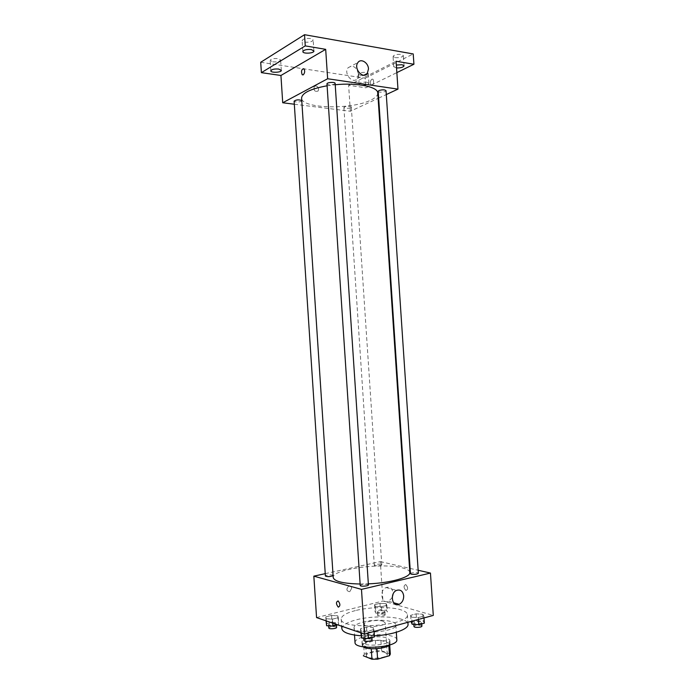 <?xml version="1.0" encoding="UTF-8"?>
<svg xmlns="http://www.w3.org/2000/svg" width="694" height="694" viewBox="0 0 694 694"><rect width="100%" height="100%" fill="white"/><g stroke="black" fill="none" stroke-linecap="round" stroke-linejoin="round"><path stroke-width="0.52" stroke-dasharray="3.47 2.6" d="M383.131 621.26C377.692 619.326 363.691 621.494 364.298 624.21C363.994 627.983 385.994 626.526 385.187 622.822L383.131 621.26M385.213 652.499C379.757 650.278 365.755 652.603 366.389 655.657C366.102 659.89 388.12 658.424 387.278 654.269L385.213 652.499M364.298 654.173L376.079 650.799L381.579 650.729L380.885 640.389L375.385 640.467L363.604 643.746L364.298 654.173L363.344 655.787M381.579 650.729L390.323 654.086M375.385 640.467L376.079 650.799M380.885 640.389L389.594 643.399L390.288 653.878M363.604 643.746L362.658 645.394L362.745 646.739L362.658 645.394M389.594 643.399L388.796 645.142L376.903 648.534L371.255 648.604L362.667 645.481M363.144 646.808L362.207 645.429C362.259 643.963 364.194 642.67 368.02 641.568C376.46 639.061 390.236 640.267 390.071 643.581L389.325 645.073M367.785 638.116C363.968 639.209 362.034 640.484 361.982 641.933C361.565 647.311 390.956 645.351 389.837 640.085L387.061 637.838C381.422 636.329 374.994 636.424 367.785 638.116M355.016 642.479C355.111 640.284 358.035 638.367 363.803 636.719C376.452 633.032 397.02 634.784 396.812 639.703M362.841 622.145C375.497 618.614 396.048 620.202 395.814 624.852C397.541 632.312 353.315 635.253 354.035 627.619C354.131 625.546 357.072 623.724 362.841 622.145M341.847 628.634C342.038 625.294 346.757 622.388 355.996 619.907C375.966 614.398 408.263 616.836 408.029 624.236M374.387 635.843L361.01 635.791M355.38 610.581C346.141 612.993 341.413 615.804 341.214 619.022C339.843 630.655 410.284 625.979 407.387 614.624C407.161 612.629 404.862 610.989 400.49 609.696C390.132 606.556 369.243 606.998 355.38 610.581M326.171 618.753L325.798 616.897L331.611 615.439L337.822 615.821L338.282 617.669L332.435 619.143L326.171 618.753L325.798 616.897L331.611 615.439L337.822 615.821L338.282 617.669L332.435 619.143L326.171 618.753L326.31 620.93M361.201 630.716L360.533 628.66L366.519 627.064L373.199 627.506L373.962 629.545L367.95 631.167L361.201 630.716L360.533 628.66L366.519 627.064L373.199 627.506L373.962 629.545L367.95 631.167L361.201 630.716L361.357 633.015M316.559 617.565L382.949 601.004L433.29 615.413M375.272 606.374L374.56 604.674L379.965 603.32L386.098 603.641L386.896 605.333L381.466 606.712L375.272 606.374L374.56 604.674L379.965 603.32L386.098 603.641L386.896 605.333L381.466 606.712L375.272 606.374L375.723 613.08L375.003 611.327L380.399 609.948L386.541 610.295L387.339 612.03L381.917 613.435L375.723 613.08M411.655 617.2L410.631 615.326L416.166 613.852L422.75 614.225L423.869 616.09L418.309 617.591L411.655 617.2L410.631 615.326L416.166 613.852L422.75 614.225L423.869 616.09L418.309 617.591L411.655 617.2L411.924 621.199M325.243 573.652L380.329 561.611L382.949 601.004M351.667 588.321C351.338 586.395 350.357 585.641 348.726 586.04C346.028 589.145 346.367 591.045 349.741 591.739L351.667 588.321C351.338 586.395 350.357 585.641 348.726 586.04C346.028 589.145 346.367 591.045 349.741 591.739L351.667 588.321M409.824 572.437C409.581 570.503 406.901 568.933 401.8 567.744C381.579 562.522 331.611 569.41 333.215 577.529M360.117 584.01L368.341 583.854M380.329 561.611L409.547 568.291M410.102 568.412L418.152 570.251M368.419 584.929L367.647 584.426C364.003 584.01 361.531 584.365 360.221 585.484M333.094 575.63L332.521 575.022C329.077 574.658 326.709 574.996 325.399 576.037M381.058 564.309C377.727 563.979 375.48 564.283 374.309 565.22C374.187 566.269 382.047 565.757 381.787 564.734L381.058 564.309M410.458 573.712C410.189 572.567 418.456 572.108 418.352 573.27M405.652 584.556C403.474 585.788 403.552 587.757 405.886 590.455C408.228 589.458 408.202 587.514 405.825 584.617L405.652 584.556C403.474 585.788 403.552 587.757 405.886 590.455C408.219 589.458 408.202 587.514 405.817 584.617L405.643 584.556M392.205 597.638L388.605 601.308C381.561 604.604 378.933 590.316 386.081 587.558C389.959 586.499 392.301 588.321 393.09 593.014L393.099 594.047M377.762 93.031C377.814 95.529 375.419 97.932 370.579 100.214C351.459 109.912 301.222 108.663 301.595 98.088M327.1 85.787L335.219 84.746M378.187 91.313C378.109 92.805 386.306 92.155 386.029 90.688M301.751 100.526L301.283 101.376C297.952 102.356 295.566 102.287 294.117 101.159M350.67 107.717C347.451 108.628 345.187 108.585 343.894 107.57C343.617 106.251 351.424 105.714 351.329 107.058L350.67 107.717M335.124 83.375L334.447 84.13C330.925 85.206 328.427 85.128 326.978 83.896M294.317 104.221L350.357 111.257L378.117 98.357M378.646 98.106L386.289 94.558M260.71 62.278L365.218 78.188L365.859 87.791L396.855 72.61M350.357 111.257L348.631 85.293L365.859 87.791M318.633 89.162C317.748 86.143 316.273 85.301 314.2 86.62C313.584 90.567 314.885 92.042 318.121 91.027L318.633 89.162C317.748 86.143 316.273 85.301 314.2 86.62C313.584 90.567 314.885 92.033 318.121 91.027L318.633 89.162M348.631 85.293L396.092 61.245M371.88 79.159C370.154 80.972 369.911 82.898 371.177 84.946C373.684 84.503 374.292 82.603 372.99 79.255L371.88 79.159C370.145 80.972 369.911 82.898 371.177 84.946C373.684 84.503 374.283 82.603 372.982 79.255L371.88 79.159M303.894 68.732L303.894 68.732C305.091 70.892 304.883 72.931 303.252 74.848M358.503 74.067L357.289 78.596C352.977 84.72 343.296 73.512 348.041 67.804C352.916 64.655 356.404 66.745 358.503 74.067M366.874 82.213L368.922 83.254C369.269 85.145 359.041 85.909 359.136 83.991C360.065 82.56 362.641 81.97 366.874 82.213M396.543 67.943L393.741 66.737L396.352 65.054M365.218 78.188L413.225 53.95M304.744 42.108C309.429 42.481 312.239 41.779 313.176 40L310.591 38.508C305.881 38.127 303.061 38.829 302.124 40.608L304.744 42.108M395.077 57.619C399.562 57.923 402.329 57.238 403.361 55.555L401.358 54.401C396.855 54.097 394.088 54.783 393.047 56.466L395.077 57.619M360.559 75.325C364.775 75.585 367.343 74.978 368.271 73.503L366.224 72.419C361.99 72.159 359.414 72.766 358.486 74.232L360.559 75.325M272.785 61.818C277.175 62.139 279.786 61.523 280.628 59.979L278.008 58.6C273.601 58.27 270.981 58.886 270.148 60.439L272.785 61.818M411.1 622.345L416.634 620.835L423.219 621.234L424.346 623.151M420.772 621.902C417.25 621.39 414.908 621.746 413.745 622.96C413.641 624.392 421.943 623.949 421.657 622.544L420.772 621.902M410.631 615.326L411.039 621.442M416.166 613.852L416.634 620.835M422.75 614.225L423.219 621.234M423.869 616.09L423.991 617.929M418.309 617.591L418.43 619.438M421.891 626.057L421.015 625.415C417.484 624.895 415.142 625.251 413.98 626.482M361.019 635.956L366.996 634.333L373.684 634.793L374.456 636.892M371.038 635.513C367.386 634.941 364.905 635.34 363.613 636.71C363.509 638.263 372.123 637.673 371.811 636.146L371.038 635.513M360.533 628.66L360.811 632.824M366.519 627.064L366.996 634.333M373.199 627.506L373.684 634.793M373.962 629.545L374.092 631.462M367.95 631.167L368.08 633.093M372.062 639.807L371.281 639.165C367.62 638.584 365.148 638.983 363.856 640.371M384.155 610.911C380.824 610.451 378.577 610.789 377.415 611.926C377.31 613.218 385.17 612.715 384.892 611.44L384.155 610.911M374.56 604.674L375.003 611.327M379.965 603.32L380.399 609.948M386.098 603.641L386.541 610.295M386.896 605.333L387.339 612.03M381.466 606.712L381.917 613.435M384.381 614.233C381.041 613.774 378.794 614.121 377.631 615.266C377.536 616.576 385.387 616.064 385.118 614.78L384.381 614.233M326.249 623.802L332.062 622.318L338.273 622.718L338.741 624.617L337.744 624.869M335.705 623.377C332.261 622.874 329.884 623.255 328.592 624.522C328.488 625.91 336.642 625.268 336.356 623.906L335.705 623.377M325.798 616.897L326.059 620.844M331.611 615.439L332.062 622.318M337.822 615.821L338.273 622.718M338.282 617.669L338.741 624.617M332.435 619.143L332.704 623.134M336.59 627.367L335.939 626.829C332.487 626.318 330.118 626.708 328.826 627.983M387.278 654.269L385.187 622.822M366.389 655.657L364.298 624.21M361.982 641.933L362.207 645.429M389.837 640.085L390.071 643.581M389.62 643.607L389.716 644.952M354.035 627.619L354.521 635.062M395.814 624.852L396.317 632.286M341.214 619.022L341.691 626.231M407.387 614.624L407.899 622.292M388.605 601.308L393.593 602.722M386.081 587.558L396.63 590.36M301.847 100.743L333.163 575.447M343.894 107.57L374.309 565.22M351.329 107.058L381.787 564.734M357.289 78.596L363.968 75.186M348.041 67.804L357.957 62.495M281.304 70.38L280.628 59.979M270.825 70.849L270.148 60.439M368.922 83.254L368.271 73.503M359.136 83.991L358.486 74.232M404.055 65.826L403.361 55.555M393.741 66.737L393.047 56.466M313.905 50.992L313.176 40M302.853 51.608L302.124 40.608M413.745 622.96L413.841 624.374M421.657 622.544L421.744 623.871M363.613 636.71L363.717 638.211M371.811 636.146L371.915 637.595M377.415 611.926L377.631 615.266M384.892 611.44L385.118 614.78M328.592 624.522L328.678 625.849M336.356 623.906L336.443 625.207"/><path stroke-width="1.04" d="M388.822 645.481L389.499 655.683L377.605 659.17L371.958 659.231L363.344 655.787M389.499 655.683L390.323 654.086L389.716 644.952M389.325 645.073C385.907 648.916 367.039 650.165 363.144 646.808M376.911 648.673L377.605 659.17M371.264 648.751L371.958 659.231M396.317 632.286L396.812 639.703C398.564 647.597 354.322 650.538 355.016 642.479L354.521 635.062M407.899 622.292L408.029 624.236C408.87 629.189 392.83 634.915 374.387 635.843M361.01 635.791C348.935 634.732 342.55 632.347 341.847 628.634L341.691 626.231M418.152 570.251L430.454 573.062L433.29 615.413L364.445 634.073L316.559 617.565L313.835 576.15L325.243 573.652M327.1 85.787C310.574 88.849 302.072 92.953 301.595 98.088L333.215 577.529C334.3 581.433 343.261 583.602 360.117 584.01M368.341 583.854C390.548 583.003 410.831 577.191 409.824 572.437L377.762 93.031C378.039 86.828 357.193 82.499 335.219 84.746M430.454 573.062L361.479 589.38L313.835 576.15M409.547 568.291L410.102 568.412M360.221 585.484C360.099 586.751 368.705 586.161 368.419 584.929L335.124 83.375C335.219 81.762 326.666 82.308 326.978 83.896L360.221 585.484M301.751 100.526C298.672 99.476 296.121 99.684 294.117 101.159L325.399 576.037C327.577 576.94 330.136 576.801 333.094 575.63M411.308 574.216L410.458 573.712L378.187 91.313L378.95 90.55C382.359 89.543 384.719 89.587 386.029 90.688L418.352 573.27C417.181 574.276 414.83 574.589 411.308 574.216M361.479 589.38L364.445 634.073M403.691 595.877C403.708 599.894 402.208 602.704 399.18 604.309C392.093 607.684 389.421 593.17 396.63 590.36C400.533 589.267 402.893 591.115 403.691 595.877M338.377 607.137L338.23 607.077C335.948 603.971 335.913 601.924 338.134 600.935C340.364 603.849 340.442 605.923 338.377 607.137L338.23 607.077C335.948 603.971 335.913 601.924 338.134 600.935C340.364 603.849 340.45 605.923 338.386 607.137M393.099 594.047L392.205 597.638M386.289 94.558L397.966 89.127L327.637 78.752L282.718 102.764L294.317 104.221M378.117 98.357L378.646 98.106M396.855 72.61L413.919 64.256L413.225 53.95L304.527 34.7L260.71 62.278L261.386 72.653L280.931 75.481L282.718 102.764M413.919 64.256L396.092 61.245L397.966 89.127M304.527 34.7L305.265 45.891L261.386 72.653M327.637 78.752L325.686 49.343L305.265 45.891M368.497 68.906L367.282 73.495C362.945 79.697 353.177 68.272 357.957 62.495C360.923 58.114 368.332 62.677 368.497 68.906M325.686 49.343L280.931 75.481M303.252 74.848L302.211 74.761C300.953 71.256 301.508 69.253 303.894 68.732C305.091 70.892 304.883 72.922 303.252 74.848L302.211 74.761C300.953 71.256 301.517 69.253 303.894 68.732M278.702 69.053L281.304 70.38C281.695 72.532 270.729 73.026 270.825 70.849C271.666 69.348 274.286 68.749 278.702 69.053M311.32 49.552L313.905 50.992C314.321 53.403 302.766 54.054 302.853 51.608C303.79 49.881 306.609 49.196 311.32 49.552M396.352 65.054L402.052 64.716L404.055 65.826C403.292 67.292 400.794 67.995 396.543 67.943M423.991 617.929L424.346 623.151L418.786 624.687L412.132 624.27L411.039 621.442M411.924 621.199L412.132 624.27M418.43 619.438L418.786 624.687M413.841 624.374L413.98 626.482C413.884 627.931 422.186 627.497 421.891 626.057L421.744 623.871M374.092 631.462L374.456 636.892L368.445 638.549L361.695 638.072L360.811 632.824M361.357 633.015L361.695 638.072M368.08 633.093L368.445 638.549M363.717 638.211L363.856 640.371C363.751 641.95 372.366 641.351 372.062 639.807L371.915 637.595M337.744 624.869L332.894 626.127L326.622 625.71L326.059 620.844M326.31 620.93L326.622 625.71M332.704 623.134L332.894 626.127M328.678 625.849L328.826 627.983C328.722 629.397 336.876 628.747 336.59 627.367L336.443 625.207M393.593 602.722L399.18 604.309M363.968 75.186L367.282 73.495"/></g></svg>
